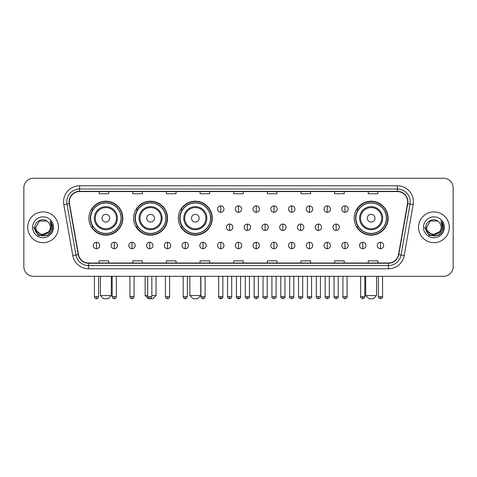 <?xml version="1.0" encoding="UTF-8"?>
<svg xmlns="http://www.w3.org/2000/svg" width="477" height="477" viewBox="0 0 477 477"><rect width="100%" height="100%" fill="white"/><g stroke="black" fill="none" stroke-linecap="round" stroke-linejoin="round"><path stroke-width="0.72" d="M354.155 218.186A16.981 16.981 0 0 0 371.136 235.167A16.981 16.981 0 0 0 388.117 218.186A16.981 16.981 0 0 0 371.136 201.211A16.981 16.981 0 0 0 354.155 218.186M178.332 218.186A16.981 16.981 0 0 0 195.314 235.167A16.981 16.981 0 0 0 212.295 218.186A16.981 16.981 0 0 0 195.314 201.211A16.981 16.981 0 0 0 178.332 218.186M133.608 218.186A16.981 16.981 0 0 0 150.589 235.167A16.981 16.981 0 0 0 167.57 218.186A16.981 16.981 0 0 0 150.589 201.211A16.981 16.981 0 0 0 133.608 218.186M88.883 218.186A16.981 16.981 0 0 0 105.864 235.167A16.981 16.981 0 0 0 122.845 218.186A16.981 16.981 0 0 0 105.864 201.211A16.981 16.981 0 0 0 88.883 218.186M92.955 226.837A15.538 15.538 0 0 1 92.955 209.54M137.68 226.837A15.538 15.538 0 0 1 137.68 209.54M182.405 226.837A15.538 15.538 0 0 1 182.405 209.54M358.227 226.837A15.538 15.538 0 0 1 358.227 209.54M23.85 187.878L23.85 266.691A9.612 9.612 0 0 0 33.462 276.302L443.538 276.302A9.612 9.612 0 0 0 453.15 266.691L453.15 187.878A9.612 9.612 0 0 0 443.538 178.273L33.462 178.273A9.612 9.612 0 0 0 23.85 187.878L23.85 266.691M27.696 227.285A15.377 15.377 0 0 0 43.073 242.668A15.377 15.377 0 0 0 58.45 227.285A15.377 15.377 0 0 0 43.073 211.907A15.377 15.377 0 0 0 27.696 227.285A15.377 15.377 0 0 0 43.073 242.668A15.377 15.377 0 0 0 58.45 227.285A15.377 15.377 0 0 0 43.073 211.907A15.377 15.377 0 0 0 27.696 227.285M418.55 227.285A15.377 15.377 0 0 0 433.927 242.668A15.377 15.377 0 0 0 449.304 227.285A15.377 15.377 0 0 0 433.927 211.907A15.377 15.377 0 0 0 418.55 227.285A15.377 15.377 0 0 0 433.927 242.668A15.377 15.377 0 0 0 449.304 227.285A15.377 15.377 0 0 0 433.927 211.907A15.377 15.377 0 0 0 418.55 227.285M69.344 201.819A10.25 10.25 0 0 1 79.593 191.563L397.407 191.563A10.25 10.25 0 0 1 407.501 203.596L398.522 254.539A10.25 10.25 0 0 1 388.421 263.006L88.579 263.006A10.25 10.25 0 0 1 78.478 254.539L69.499 203.596A10.25 10.25 0 0 1 69.344 201.819M69.087 201.819A10.506 10.506 0 0 0 69.248 203.643L78.228 254.581A10.506 10.506 0 0 0 88.579 263.262L388.421 263.262A10.506 10.506 0 0 0 398.772 254.581L407.752 203.643A10.506 10.506 0 0 0 397.407 191.307L79.593 191.307A10.506 10.506 0 0 0 69.087 201.819M63.823 204.597A16.021 16.021 0 0 1 79.593 185.797L397.407 185.797A16.021 16.021 0 0 1 413.177 204.597L404.198 255.541A16.021 16.021 0 0 1 388.421 268.778L88.579 268.778A16.021 16.021 0 0 1 72.802 255.541L63.823 204.597L66.977 204.043A12.813 12.813 0 0 1 79.593 189.005L397.407 189.005A12.813 12.813 0 0 1 410.023 204.043L401.044 254.98A12.813 12.813 0 0 1 388.421 265.57L88.579 265.57A12.813 12.813 0 0 1 75.956 254.98L66.977 204.043A12.813 12.813 0 0 1 66.78 201.819M443.538 178.273L33.462 178.273M33.462 276.302L443.538 276.302M453.15 266.691L453.15 187.878M398.772 254.581L401.044 254.98L410.023 204.043L413.177 204.597M233.694 191.563L233.694 193.734L243.306 193.734L243.306 191.563M200.054 191.563L200.054 193.734L209.665 193.734L209.665 191.563M166.413 191.563L166.413 193.734L176.025 193.734L176.025 191.563M132.779 191.563L132.779 193.734L142.39 193.734L142.39 191.563M99.138 191.563L99.138 193.734L108.75 193.734L108.75 191.563M267.335 191.563L267.335 193.734L276.946 193.734L276.946 191.563M300.975 191.563L300.975 193.734L310.587 193.734L310.587 191.563M334.61 191.563L334.61 193.734L344.221 193.734L344.221 191.563M368.25 191.563L368.25 193.734L377.862 193.734L377.862 191.563M243.306 263.006L243.306 260.841L233.694 260.841L233.694 263.006M209.665 263.006L209.665 260.841L200.054 260.841L200.054 263.006M176.025 263.006L176.025 260.841L166.413 260.841L166.413 263.006M142.39 263.006L142.39 260.841L132.779 260.841L132.779 263.006M108.75 263.006L108.75 260.841L99.138 260.841L99.138 263.006M276.946 263.006L276.946 260.841L267.335 260.841L267.335 263.006M310.587 263.006L310.587 260.841L300.975 260.841L300.975 263.006M344.221 263.006L344.221 260.841L334.61 260.841L334.61 263.006M377.862 263.006L377.862 260.841L368.25 260.841L368.25 263.006M48.618 231.941C44.778 237.135 35.453 233.813 35.835 227.285C35.387 236.628 50.759 236.628 50.312 227.285C50.759 236.628 35.387 236.628 35.835 227.285L39.454 221.018L46.692 221.018L47.813 221.817C43.371 217.16 34.815 220.994 34.899 227.285C34.082 238.464 52.208 238.756 52.5 227.827L52.518 227.285C52.488 224.911 51.701 222.825 50.145 221.03L51.391 227.285L48.618 231.941A7.238 7.238 0 0 0 50.312 227.285C50.759 236.628 35.387 236.628 35.835 227.285L39.454 221.018M50.312 227.285A7.238 7.238 0 0 0 47.813 221.817M49.083 231.554L41.529 234.976L35.125 229.634M32.627 227.285A10.446 10.446 0 0 0 43.073 237.731A10.446 10.446 0 0 0 53.519 227.285A10.446 10.446 0 0 0 43.073 216.844A10.446 10.446 0 0 0 32.627 227.285M50.145 221.03L52.512 227.559L52.071 224.428L52.512 227.559L52.071 224.428L52.512 227.559L50.216 221.107L52.512 227.559L50.216 221.107L52.518 227.285L47.795 235.465L38.351 235.465L33.628 227.285M50.216 221.107L52.512 227.565M108.106 298.727L103.622 298.727L100.42 295.525L111.314 295.525L108.106 298.727M109.71 218.186A3.846 3.846 0 0 0 105.864 214.346A3.846 3.846 0 0 0 102.018 218.186A3.846 3.846 0 0 0 105.864 222.032A3.846 3.846 0 0 0 109.71 218.186M117.402 218.186A11.531 11.531 0 0 0 105.864 206.654A11.531 11.531 0 0 0 94.333 218.186A11.531 11.531 0 0 0 105.864 229.723A11.531 11.531 0 0 0 117.402 218.186A11.531 11.531 0 0 1 105.864 229.723A11.531 11.531 0 0 1 94.333 218.186M121.08 218.186A15.216 15.216 0 0 0 105.864 202.969A15.216 15.216 0 0 0 90.648 218.186A15.216 15.216 0 0 0 105.864 233.408A15.216 15.216 0 0 0 121.08 218.186M122.523 218.186A16.659 16.659 0 0 1 91.626 226.837L93.17 226.837A15.359 15.359 0 0 0 116.03 229.705A15.359 15.359 0 0 0 116.03 206.672A15.359 15.359 0 0 0 93.17 209.54L91.626 209.54A16.659 16.659 0 0 1 122.523 218.186M151.841 295.525L156.039 295.525L152.831 298.727L148.347 298.727L145.145 295.525L147.673 295.525M154.435 218.186A3.846 3.846 0 0 0 150.589 214.346A3.846 3.846 0 0 0 146.743 218.186A3.846 3.846 0 0 0 150.589 222.032A3.846 3.846 0 0 0 154.435 218.186M162.12 218.186A11.531 11.531 0 0 0 150.589 206.654A11.531 11.531 0 0 0 139.057 218.186A11.531 11.531 0 0 0 150.589 229.723A11.531 11.531 0 0 0 162.12 218.186A11.531 11.531 0 0 1 150.589 229.723A11.531 11.531 0 0 1 139.057 218.186M165.805 218.186A15.216 15.216 0 0 0 150.589 202.969A15.216 15.216 0 0 0 135.373 218.186A15.216 15.216 0 0 0 150.589 233.408A15.216 15.216 0 0 0 165.805 218.186M167.248 218.186A16.659 16.659 0 0 1 136.35 226.837L137.895 226.837A15.359 15.359 0 0 0 160.755 229.705A15.359 15.359 0 0 0 160.755 206.672A15.359 15.359 0 0 0 137.895 209.54L136.35 209.54A16.659 16.659 0 0 1 167.248 218.186M197.556 298.727L193.072 298.727L189.87 295.525L200.757 295.525L197.556 298.727M199.159 218.186A3.846 3.846 0 0 0 195.314 214.346A3.846 3.846 0 0 0 191.468 218.186A3.846 3.846 0 0 0 195.314 222.032A3.846 3.846 0 0 0 199.159 218.186M206.845 218.186A11.531 11.531 0 0 0 195.314 206.654A11.531 11.531 0 0 0 183.782 218.186A11.531 11.531 0 0 0 195.314 229.723A11.531 11.531 0 0 0 206.845 218.186A11.531 11.531 0 0 1 195.314 229.723A11.531 11.531 0 0 1 183.782 218.186M210.53 218.186A15.216 15.216 0 0 0 195.314 202.969A15.216 15.216 0 0 0 180.097 218.186A15.216 15.216 0 0 0 195.314 233.408A15.216 15.216 0 0 0 210.53 218.186M211.973 218.186A16.659 16.659 0 0 1 181.075 226.837L182.619 226.837A15.359 15.359 0 0 0 205.48 229.705A15.359 15.359 0 0 0 205.48 206.672A15.359 15.359 0 0 0 182.619 209.54L181.075 209.54A16.659 16.659 0 0 1 211.973 218.186M373.378 298.727L368.894 298.727L365.686 295.525L376.58 295.525L373.378 298.727M374.982 218.186A3.846 3.846 0 0 0 371.136 214.346A3.846 3.846 0 0 0 367.29 218.186A3.846 3.846 0 0 0 371.136 222.032A3.846 3.846 0 0 0 374.982 218.186M382.667 218.186A11.531 11.531 0 0 0 371.136 206.654A11.531 11.531 0 0 0 359.598 218.186A11.531 11.531 0 0 0 371.136 229.723A11.531 11.531 0 0 0 382.667 218.186A11.531 11.531 0 0 1 371.136 229.723A11.531 11.531 0 0 1 359.598 218.186M386.352 218.186A15.216 15.216 0 0 0 371.136 202.969A15.216 15.216 0 0 0 355.92 218.186A15.216 15.216 0 0 0 371.136 233.408A15.216 15.216 0 0 0 386.352 218.186M387.795 218.186A16.659 16.659 0 0 1 356.897 226.837L358.442 226.837A15.359 15.359 0 0 0 381.296 229.705A15.359 15.359 0 0 0 381.296 206.672A15.359 15.359 0 0 0 358.442 209.54L356.897 209.54A16.659 16.659 0 0 1 387.795 218.186M220.75 205.885A3.202 3.202 0 0 0 217.548 209.087A3.202 3.202 0 0 0 220.75 212.295A3.202 3.202 0 0 0 223.957 209.087A3.202 3.202 0 0 0 220.75 205.885L220.75 212.295A3.202 3.202 0 0 0 223.957 209.087A3.202 3.202 0 0 0 220.75 205.885M238.5 205.885A3.202 3.202 0 0 0 235.298 209.087A3.202 3.202 0 0 0 238.5 212.295A3.202 3.202 0 0 0 241.702 209.087A3.202 3.202 0 0 0 238.5 205.885L238.5 212.295A3.202 3.202 0 0 0 241.702 209.087A3.202 3.202 0 0 0 238.5 205.885M256.25 205.885A3.202 3.202 0 0 0 253.043 209.087A3.202 3.202 0 0 0 256.25 212.295A3.202 3.202 0 0 0 259.452 209.087A3.202 3.202 0 0 0 256.25 205.885L256.25 212.295A3.202 3.202 0 0 0 259.452 209.087A3.202 3.202 0 0 0 256.25 205.885M273.995 205.885A3.202 3.202 0 0 0 270.793 209.087A3.202 3.202 0 0 0 273.995 212.295A3.202 3.202 0 0 0 277.203 209.087A3.202 3.202 0 0 0 273.995 205.885L273.995 212.295A3.202 3.202 0 0 0 277.203 209.087A3.202 3.202 0 0 0 273.995 205.885M291.745 205.885A3.202 3.202 0 0 0 288.543 209.087A3.202 3.202 0 0 0 291.745 212.295A3.202 3.202 0 0 0 294.947 209.087A3.202 3.202 0 0 0 291.745 205.885L291.745 212.295A3.202 3.202 0 0 0 294.947 209.087A3.202 3.202 0 0 0 291.745 205.885M309.495 205.885A3.202 3.202 0 0 0 306.294 209.087A3.202 3.202 0 0 0 309.495 212.295A3.202 3.202 0 0 0 312.697 209.087A3.202 3.202 0 0 0 309.495 205.885L309.495 212.295A3.202 3.202 0 0 0 312.697 209.087A3.202 3.202 0 0 0 309.495 205.885M327.246 205.885A3.202 3.202 0 0 0 324.038 209.087A3.202 3.202 0 0 0 327.246 212.295A3.202 3.202 0 0 0 330.448 209.087A3.202 3.202 0 0 0 327.246 205.885L327.246 212.295A3.202 3.202 0 0 0 330.448 209.087A3.202 3.202 0 0 0 327.246 205.885M344.99 205.885A3.202 3.202 0 0 0 341.788 209.087A3.202 3.202 0 0 0 344.99 212.295A3.202 3.202 0 0 0 348.198 209.087A3.202 3.202 0 0 0 344.99 205.885L344.99 212.295A3.202 3.202 0 0 0 348.198 209.087A3.202 3.202 0 0 0 344.99 205.885M229.628 224.083A3.202 3.202 0 0 0 226.42 227.285A3.202 3.202 0 0 0 229.628 230.492A3.202 3.202 0 0 0 232.83 227.285A3.202 3.202 0 0 0 229.628 224.083L229.628 230.492A3.202 3.202 0 0 0 232.83 227.285A3.202 3.202 0 0 0 229.628 224.083M247.372 224.083A3.202 3.202 0 0 0 244.17 227.285A3.202 3.202 0 0 0 247.372 230.492A3.202 3.202 0 0 0 250.58 227.285A3.202 3.202 0 0 0 247.372 224.083L247.372 230.492A3.202 3.202 0 0 0 250.58 227.285A3.202 3.202 0 0 0 247.372 224.083M265.123 224.083A3.202 3.202 0 0 0 261.921 227.285A3.202 3.202 0 0 0 265.123 230.492A3.202 3.202 0 0 0 268.324 227.285A3.202 3.202 0 0 0 265.123 224.083L265.123 230.492A3.202 3.202 0 0 0 268.324 227.285A3.202 3.202 0 0 0 265.123 224.083M282.873 224.083A3.202 3.202 0 0 0 279.665 227.285A3.202 3.202 0 0 0 282.873 230.492A3.202 3.202 0 0 0 286.075 227.285A3.202 3.202 0 0 0 282.873 224.083L282.873 230.492A3.202 3.202 0 0 0 286.075 227.285A3.202 3.202 0 0 0 282.873 224.083M300.623 224.083A3.202 3.202 0 0 0 297.415 227.285A3.202 3.202 0 0 0 300.623 230.492A3.202 3.202 0 0 0 303.825 227.285A3.202 3.202 0 0 0 300.623 224.083L300.623 230.492A3.202 3.202 0 0 0 303.825 227.285A3.202 3.202 0 0 0 300.623 224.083M318.368 224.083A3.202 3.202 0 0 0 315.166 227.285A3.202 3.202 0 0 0 318.368 230.492A3.202 3.202 0 0 0 321.576 227.285A3.202 3.202 0 0 0 318.368 224.083L318.368 230.492A3.202 3.202 0 0 0 321.576 227.285A3.202 3.202 0 0 0 318.368 224.083M336.118 224.083A3.202 3.202 0 0 0 332.916 227.285A3.202 3.202 0 0 0 336.118 230.492A3.202 3.202 0 0 0 339.32 227.285A3.202 3.202 0 0 0 336.118 224.083L336.118 230.492A3.202 3.202 0 0 0 339.32 227.285A3.202 3.202 0 0 0 336.118 224.083M96.509 242.28A3.202 3.202 0 0 0 93.307 245.482A3.202 3.202 0 0 0 96.509 248.69A3.202 3.202 0 0 0 99.717 245.482A3.202 3.202 0 0 0 96.509 242.28L96.509 248.69A3.202 3.202 0 0 0 99.717 245.482A3.202 3.202 0 0 0 96.509 242.28M114.259 242.28A3.202 3.202 0 0 0 111.058 245.482A3.202 3.202 0 0 0 114.259 248.69A3.202 3.202 0 0 0 117.461 245.482A3.202 3.202 0 0 0 114.259 242.28L114.259 248.69A3.202 3.202 0 0 0 117.461 245.482A3.202 3.202 0 0 0 114.259 242.28M132.01 242.28A3.202 3.202 0 0 0 128.802 245.482A3.202 3.202 0 0 0 132.01 248.69A3.202 3.202 0 0 0 135.212 245.482A3.202 3.202 0 0 0 132.01 242.28L132.01 248.69A3.202 3.202 0 0 0 135.212 245.482A3.202 3.202 0 0 0 132.01 242.28M149.754 242.28A3.202 3.202 0 0 0 146.552 245.482A3.202 3.202 0 0 0 149.754 248.69A3.202 3.202 0 0 0 152.962 245.482A3.202 3.202 0 0 0 149.754 242.28L149.754 248.69A3.202 3.202 0 0 0 152.962 245.482A3.202 3.202 0 0 0 149.754 242.28M167.505 242.28A3.202 3.202 0 0 0 164.303 245.482A3.202 3.202 0 0 0 167.505 248.69A3.202 3.202 0 0 0 170.706 245.482A3.202 3.202 0 0 0 167.505 242.28L167.505 248.69A3.202 3.202 0 0 0 170.706 245.482A3.202 3.202 0 0 0 167.505 242.28M185.255 242.28A3.202 3.202 0 0 0 182.053 245.482A3.202 3.202 0 0 0 185.255 248.69A3.202 3.202 0 0 0 188.457 245.482A3.202 3.202 0 0 0 185.255 242.28L185.255 248.69A3.202 3.202 0 0 0 188.457 245.482A3.202 3.202 0 0 0 185.255 242.28M203.005 242.28A3.202 3.202 0 0 0 199.797 245.482A3.202 3.202 0 0 0 203.005 248.69A3.202 3.202 0 0 0 206.207 245.482A3.202 3.202 0 0 0 203.005 242.28L203.005 248.69A3.202 3.202 0 0 0 206.207 245.482A3.202 3.202 0 0 0 203.005 242.28M220.75 242.28A3.202 3.202 0 0 0 217.548 245.482A3.202 3.202 0 0 0 220.75 248.69A3.202 3.202 0 0 0 223.957 245.482A3.202 3.202 0 0 0 220.75 242.28L220.75 248.69A3.202 3.202 0 0 0 223.957 245.482A3.202 3.202 0 0 0 220.75 242.28M238.5 242.28A3.202 3.202 0 0 0 235.298 245.482A3.202 3.202 0 0 0 238.5 248.69A3.202 3.202 0 0 0 241.702 245.482A3.202 3.202 0 0 0 238.5 242.28L238.5 248.69A3.202 3.202 0 0 0 241.702 245.482A3.202 3.202 0 0 0 238.5 242.28M256.25 242.28A3.202 3.202 0 0 0 253.043 245.482A3.202 3.202 0 0 0 256.25 248.69A3.202 3.202 0 0 0 259.452 245.482A3.202 3.202 0 0 0 256.25 242.28L256.25 248.69A3.202 3.202 0 0 0 259.452 245.482A3.202 3.202 0 0 0 256.25 242.28M273.995 242.28A3.202 3.202 0 0 0 270.793 245.482A3.202 3.202 0 0 0 273.995 248.69A3.202 3.202 0 0 0 277.203 245.482A3.202 3.202 0 0 0 273.995 242.28L273.995 248.69A3.202 3.202 0 0 0 277.203 245.482A3.202 3.202 0 0 0 273.995 242.28M291.745 242.28A3.202 3.202 0 0 0 288.543 245.482A3.202 3.202 0 0 0 291.745 248.69A3.202 3.202 0 0 0 294.947 245.482A3.202 3.202 0 0 0 291.745 242.28L291.745 248.69A3.202 3.202 0 0 0 294.947 245.482A3.202 3.202 0 0 0 291.745 242.28M309.495 242.28A3.202 3.202 0 0 0 306.294 245.482A3.202 3.202 0 0 0 309.495 248.69A3.202 3.202 0 0 0 312.697 245.482A3.202 3.202 0 0 0 309.495 242.28L309.495 248.69A3.202 3.202 0 0 0 312.697 245.482A3.202 3.202 0 0 0 309.495 242.28M327.246 242.28A3.202 3.202 0 0 0 324.038 245.482A3.202 3.202 0 0 0 327.246 248.69A3.202 3.202 0 0 0 330.448 245.482A3.202 3.202 0 0 0 327.246 242.28L327.246 248.69A3.202 3.202 0 0 0 330.448 245.482A3.202 3.202 0 0 0 327.246 242.28M344.99 242.28A3.202 3.202 0 0 0 341.788 245.482A3.202 3.202 0 0 0 344.99 248.69A3.202 3.202 0 0 0 348.198 245.482A3.202 3.202 0 0 0 344.99 242.28L344.99 248.69A3.202 3.202 0 0 0 348.198 245.482A3.202 3.202 0 0 0 344.99 242.28M362.741 242.28A3.202 3.202 0 0 0 359.539 245.482A3.202 3.202 0 0 0 362.741 248.69A3.202 3.202 0 0 0 365.942 245.482A3.202 3.202 0 0 0 362.741 242.28L362.741 248.69A3.202 3.202 0 0 0 365.942 245.482A3.202 3.202 0 0 0 362.741 242.28M380.491 242.28A3.202 3.202 0 0 0 377.283 245.482A3.202 3.202 0 0 0 380.491 248.69A3.202 3.202 0 0 0 383.693 245.482A3.202 3.202 0 0 0 380.491 242.28L380.491 248.69A3.202 3.202 0 0 0 383.693 245.482A3.202 3.202 0 0 0 380.491 242.28M441.165 227.285C441.613 236.628 426.241 236.628 426.688 227.285L430.308 221.018L437.546 221.018L438.673 221.817C434.225 217.16 425.675 220.994 425.752 227.285C424.941 238.464 443.061 238.756 443.354 227.827L443.371 227.285C443.342 224.911 442.555 222.825 440.998 221.03L442.251 227.285L439.478 231.941A7.238 7.238 0 0 0 441.165 227.285C441.613 236.628 426.241 236.628 426.688 227.285C426.241 236.628 441.613 236.628 441.165 227.285A7.238 7.238 0 0 0 438.673 221.817M439.478 231.941C435.632 237.135 426.313 233.813 426.688 227.285M439.937 231.554L432.383 234.976L425.979 229.634M423.481 227.285A10.446 10.446 0 0 0 433.927 237.731A10.446 10.446 0 0 0 444.373 227.285A10.446 10.446 0 0 0 433.927 216.844A10.446 10.446 0 0 0 423.481 227.285M440.998 221.03L443.366 227.559L442.924 224.428L443.366 227.559L442.924 224.428L443.366 227.559L441.07 221.107L443.366 227.559L441.07 221.107L443.371 227.285L438.649 235.465L429.205 235.465L424.482 227.285M441.07 221.107L443.366 227.565M397.407 185.797L397.407 191.307M66.977 204.043L69.248 203.643M88.579 268.778L88.579 263.262M388.421 263.262L388.421 268.778M72.802 255.541L78.228 254.581M407.752 203.643L410.023 204.043M79.593 185.797L79.593 191.307M401.044 254.98L404.198 255.541M116.46 218.186A10.595 10.595 0 0 0 105.864 207.59A10.595 10.595 0 0 0 95.269 218.186A10.595 10.595 0 0 0 105.864 228.781A10.595 10.595 0 0 0 116.46 218.186M161.184 218.186A10.595 10.595 0 0 0 150.589 207.59A10.595 10.595 0 0 0 139.994 218.186A10.595 10.595 0 0 0 150.589 228.781A10.595 10.595 0 0 0 161.184 218.186M205.909 218.186A10.595 10.595 0 0 0 195.314 207.59A10.595 10.595 0 0 0 184.718 218.186A10.595 10.595 0 0 0 195.314 228.781A10.595 10.595 0 0 0 205.909 218.186M381.731 218.186A10.595 10.595 0 0 0 371.136 207.59A10.595 10.595 0 0 0 360.54 218.186A10.595 10.595 0 0 0 371.136 228.781A10.595 10.595 0 0 0 381.731 218.186M229.628 296.646L227.541 296.646C227.124 297.314 227.815 298.006 229.628 298.727L229.628 296.646L231.709 296.646L231.709 276.302M247.372 296.646L245.291 296.646C244.868 297.314 245.566 298.006 247.372 298.727L247.372 296.646L249.459 296.646L249.459 276.302M265.123 296.646L263.042 296.646C262.618 297.314 263.31 298.006 265.123 298.727L265.123 296.646L267.203 296.646L267.203 276.302M282.873 296.646L280.792 296.646C280.369 297.314 281.06 298.006 282.873 298.727L282.873 296.646L284.954 296.646L284.954 276.302M300.623 296.646L298.536 296.646C298.113 297.314 298.811 298.006 300.623 298.727L300.623 296.646L302.704 296.646L302.704 276.302M318.368 296.646L316.287 296.646C315.863 297.314 316.561 298.006 318.368 298.727L318.368 296.646L320.449 296.646L320.449 276.302M336.118 296.646L334.037 296.646C333.614 297.314 334.305 298.006 336.118 298.727L336.118 296.646L338.199 296.646L338.199 276.302M96.509 296.646L94.428 296.646C94.792 298.131 95.483 298.829 96.509 298.727L96.509 296.646L98.596 296.646L98.596 276.302M114.259 296.646L112.178 296.646C112.542 298.131 113.234 298.829 114.259 298.727L114.259 296.646L116.34 296.646L116.34 276.302M132.01 296.646L129.923 296.646C130.287 298.131 130.984 298.829 132.01 298.727L132.01 296.646L134.091 296.646L134.091 276.302M149.754 296.646L147.673 296.646C148.037 298.131 148.735 298.829 149.754 298.727L149.754 296.646L151.841 296.646L151.841 276.302M167.505 296.646L165.424 296.646C165.787 298.131 166.479 298.829 167.505 298.727L167.505 296.646L169.585 296.646L169.585 276.302M185.255 296.646L183.174 296.646C183.538 298.131 184.229 298.829 185.255 298.727L185.255 296.646L187.336 296.646L187.336 276.302M203.005 296.646L200.918 296.646C201.282 298.131 201.98 298.829 203.005 298.727L203.005 296.646L205.086 296.646L205.086 276.302M220.75 296.646L218.669 296.646C218.245 297.314 218.943 298.006 220.75 298.727L220.75 296.646L222.837 296.646C223.254 297.314 222.562 298.006 220.75 298.727C219.724 298.829 219.032 298.131 218.669 296.646L218.669 276.302M238.5 296.646L236.419 296.646C235.996 297.314 236.687 298.006 238.5 298.727L238.5 296.646L240.581 296.646C241.004 297.314 240.313 298.006 238.5 298.727C237.474 298.829 236.783 298.131 236.419 296.646L236.419 276.302M256.25 296.646L254.163 296.646C253.746 297.314 254.438 298.006 256.25 298.727L256.25 296.646L258.331 296.646L258.331 276.302L258.331 296.646C258.755 297.314 258.057 298.006 256.25 298.727M273.995 296.646L271.914 296.646L271.914 276.302L271.914 296.646C271.491 297.314 272.188 298.006 273.995 298.727L273.995 296.646L276.082 296.646L276.082 276.302M291.745 296.646L289.664 296.646C289.241 297.314 289.933 298.006 291.745 298.727L291.745 296.646L293.826 296.646L293.826 276.302M309.495 296.646L307.415 296.646C306.991 297.314 307.683 298.006 309.495 298.727L309.495 296.646L311.576 296.646L311.576 276.302M327.246 296.646L325.159 296.646C324.736 297.314 325.433 298.006 327.246 298.727L327.246 296.646L329.327 296.646L329.327 276.302M344.99 296.646L342.909 296.646C342.486 297.314 343.184 298.006 344.99 298.727L344.99 296.646L347.077 296.646L347.077 276.302M362.741 296.646L360.66 296.646C360.236 297.314 360.928 298.006 362.741 298.727L362.741 296.646L364.822 296.646L364.822 276.302M380.491 296.646L378.404 296.646C377.987 297.314 378.678 298.006 380.491 298.727L380.491 296.646L382.572 296.646L382.572 276.302M111.314 276.302L111.314 295.525M100.42 276.302L100.42 295.525M156.039 276.302L156.039 295.525M145.145 276.302L145.145 295.525M200.757 276.302L200.757 295.525M189.87 276.302L189.87 295.525M376.58 276.302L376.58 295.525M365.686 276.302L365.686 295.525M227.541 296.646L227.541 276.302M231.709 296.646C231.345 298.131 230.653 298.829 229.628 298.727M245.291 296.646L245.291 276.302M249.459 296.646C249.876 297.314 249.185 298.006 247.372 298.727M263.042 296.646L263.042 276.302M267.203 296.646C267.627 297.314 266.935 298.006 265.123 298.727M280.792 296.646L280.792 276.302M284.954 296.646C285.377 297.314 284.68 298.006 282.873 298.727M298.536 296.646L298.536 276.302M302.704 296.646C303.128 297.314 302.43 298.006 300.623 298.727M316.287 296.646L316.287 276.302M320.449 296.646C320.872 297.314 320.18 298.006 318.368 298.727M334.037 296.646L334.037 276.302M338.199 296.646C338.622 297.314 337.931 298.006 336.118 298.727M94.428 296.646L94.428 276.302M98.596 296.646C98.232 298.131 97.535 298.829 96.509 298.727M112.178 296.646L112.178 276.302M116.34 296.646C115.977 298.131 115.285 298.829 114.259 298.727M129.923 296.646L129.923 276.302M134.091 296.646C133.727 298.131 133.035 298.829 132.01 298.727M147.673 296.646L147.673 276.302M151.841 296.646C151.477 298.131 150.78 298.829 149.754 298.727M165.424 296.646L165.424 276.302M169.585 296.646C169.222 298.131 168.53 298.829 167.505 298.727M183.174 296.646L183.174 276.302M187.336 296.646C186.972 298.131 186.28 298.829 185.255 298.727M200.918 296.646L200.918 276.302M205.086 296.646C204.722 298.131 204.025 298.829 203.005 298.727M220.75 298.727C221.775 298.829 222.473 298.131 222.837 296.646L222.837 276.302M238.5 298.727C239.526 298.829 240.217 298.131 240.581 296.646L240.581 276.302M254.163 296.646L254.163 276.302M276.082 296.646C276.505 297.314 275.807 298.006 273.995 298.727M289.664 296.646L289.664 276.302M293.826 296.646C294.249 297.314 293.558 298.006 291.745 298.727M307.415 296.646L307.415 276.302M311.576 296.646C312 297.314 311.308 298.006 309.495 298.727M325.159 296.646L325.159 276.302M329.327 296.646C329.75 297.314 329.052 298.006 327.246 298.727M342.909 296.646L342.909 276.302M347.077 296.646C347.494 297.314 346.803 298.006 344.99 298.727M360.66 296.646L360.66 276.302M364.822 296.646C365.245 297.314 364.553 298.006 362.741 298.727M378.404 296.646L378.404 276.302M382.572 296.646C382.995 297.314 382.298 298.006 380.491 298.727"/></g></svg>

